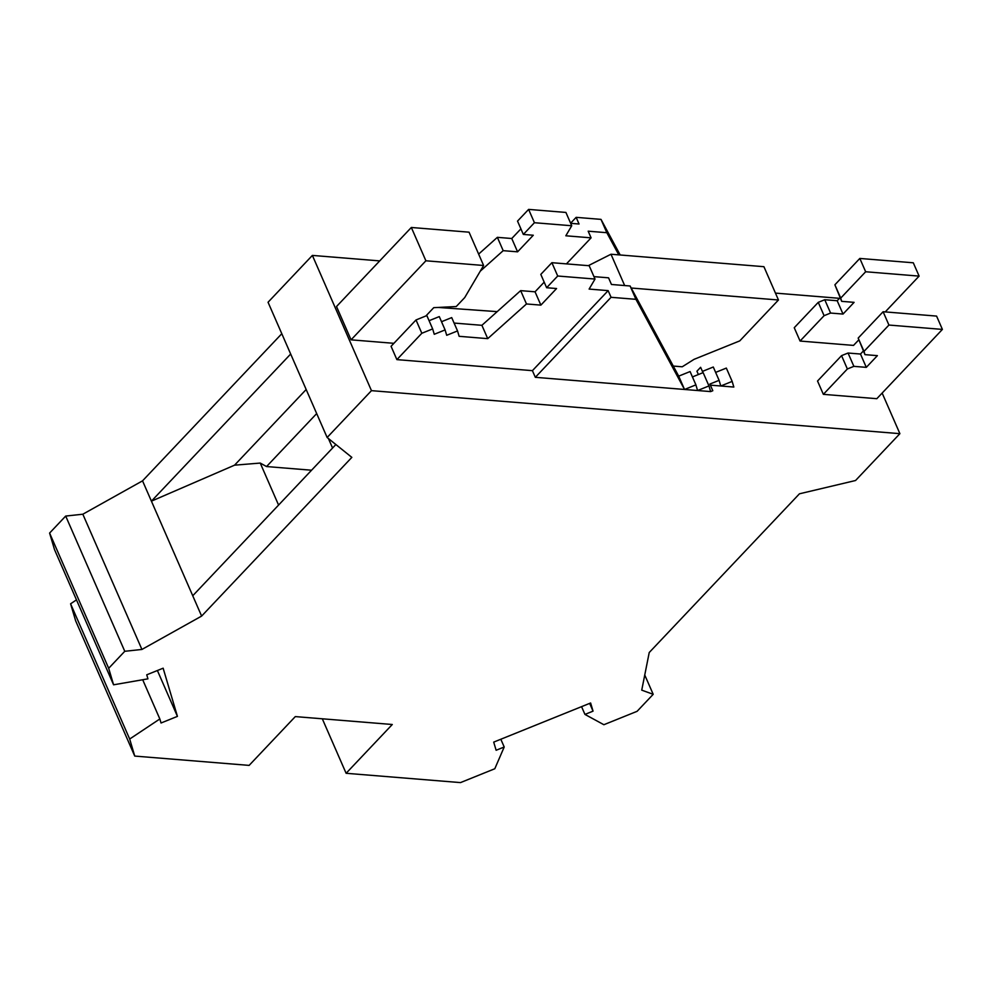 <?xml version="1.0" encoding="UTF-8"?>
<svg xmlns="http://www.w3.org/2000/svg" width="992" height="992" viewBox="0 0 992 992"><rect width="100%" height="100%" fill="white"/><g stroke="black" fill="none" stroke-linecap="round" stroke-linejoin="round"><path stroke-width="1.49" d="M483.612 265.484L425.89 260.784L351.069 339.834L336.511 306.528L411.333 227.478L469.055 232.178L483.612 265.484L464.715 297.588L456.233 306.54L433.74 307.669L425.89 315.964M438.228 307.446L497.19 311.637M588.343 265.658L610.985 254.237L763.914 266.687L778.46 299.993L739.759 340.888L694.04 359.352L682.223 366.792L673.27 366.06M631.197 288.015L778.46 299.993M351.069 339.834L393.886 343.319M425.89 260.784L411.333 227.478M840.075 297.699L837.198 300.737L824.761 299.733L818.264 302.349L794.245 327.72L800.073 341.05L824.092 315.679L830.589 313.05L843.026 314.067L854.1 302.349L841.675 301.345L840.708 298.108L865.656 271.758L919.113 276.111L913.297 262.793L859.828 258.441L834.892 284.791L841.675 301.345M858.725 339.921L853.529 345.402L800.073 341.05M702.981 372.682L700.625 367.3L696.93 371.206L698.38 374.53M532.419 370.661L396.887 359.625L421.823 333.275L432.661 328.91L434.26 334.292L445.098 329.914L446.698 335.296L457.535 330.931L459.135 336.313L487.729 338.644L526.479 303.961L540.876 305.127L556.574 288.536L546.629 287.73L557.715 276.012L595.014 279.05L589.112 289.081L608.158 290.631L532.419 370.661L535.32 377.32L710.632 391.592L712.802 390.724L709.888 384.053L719.101 380.345L720.775 386L732.158 381.399L733.832 387.054L710.371 385.144M684.53 389.472L635.934 299.324L630.106 285.994L678.702 376.142L684.53 389.472L695.9 384.871L697.574 390.526L708.958 385.938L710.632 391.592L712.802 390.724M421.823 333.275L416.008 319.957L391.071 346.307L396.887 359.625M847.366 368.974L841.551 355.644L817.532 381.027L823.36 394.345L847.366 368.974L853.876 366.346L866.301 367.362L877.387 355.644L864.962 354.64L863.995 351.404L888.931 325.054L942.4 329.406L936.584 316.088L883.116 311.736L858.179 338.086L864.962 354.64M942.4 329.406L876.816 398.697L823.36 394.345M644.75 674.994L653.195 694.313L637.1 711.314L603.88 724.718L584.945 714.414L593.042 711.152L590.624 702.993L493.706 742.115L496.124 750.262L504.209 747.001L494.797 768.75L460.486 782.601L346.109 773.289L392.286 724.495L295.306 716.596L249.128 765.39L134.738 756.078L129.679 739.028L159.836 718.964L161.039 722.994L177.432 716.373L163.134 668.199L146.742 674.808L147.932 678.838L113.584 684.802L108.686 668.298L124.769 651.298L141.918 649.45L201.624 616.082L351.838 457.374L327.137 437.497L371.467 390.65L312.381 255.415L379.713 260.896M775.446 293.111L839.492 298.319M371.467 390.65L899.893 433.665L882.148 393.068M653.195 694.313L641.737 690.147L649.227 652.525L799.44 493.805L855.55 480.512L899.893 433.665M134.738 756.078L75.652 620.843L70.593 603.793L76.483 599.875M113.584 684.802L54.498 549.568L49.6 533.064L65.695 516.063L82.832 514.216L142.538 480.847L281.79 333.721M327.137 437.497L268.051 302.25L312.381 255.415M290.668 354.032L151.416 501.158L142.538 480.847M316.684 413.577L266.55 466.55L260.239 463.066L234.558 465.174L151.416 501.158L192.746 595.758L335.879 444.528M234.558 465.174L306.168 389.509M278.578 505.077L260.239 463.066M311.575 470.22L266.55 466.55M328.414 438.514L332.568 448.037M141.918 649.45L82.832 514.216M65.695 516.063L124.769 651.298M108.686 668.298L49.6 533.064M129.679 739.028L70.593 603.793M201.624 616.082L192.746 595.758M715.629 372.397L726.33 368.082L732.158 381.399M719.101 380.345L713.285 367.015L702.423 371.405M708.958 385.938L703.142 372.62L692.428 376.935M695.9 384.871L690.085 371.554L678.702 376.142M535.32 377.32L611.06 297.302L635.934 299.324M611.06 297.302L608.158 290.631M630.106 285.994L611.456 284.481L608.555 277.822L593.948 276.632M595.014 279.05L589.186 265.732L551.887 262.694L557.715 276.012M432.661 328.91L426.845 315.58L416.008 319.957M445.098 329.914L439.282 316.597L429.077 320.701M457.535 330.931L451.707 317.601L441.514 321.718M487.729 338.644L481.901 325.314L520.651 290.631L535.048 291.809L544.186 282.15M454.088 323.057L481.901 325.314M526.479 303.961L520.651 290.631M540.876 305.127L535.048 291.809M546.629 287.73L540.801 274.4L551.887 262.694M885.236 311.91L919.113 276.111M865.656 271.758L859.828 258.441M840.708 298.108L834.892 284.791M843.026 314.067L837.198 300.737M830.589 313.05L824.761 299.733M824.092 315.679L818.264 302.349M841.551 355.644L848.048 353.028L860.486 354.032L863.362 350.994M888.931 325.054L883.116 311.736M863.995 351.404L858.179 338.086M866.301 367.362L860.486 354.032M853.876 366.346L848.048 353.028M570.611 223.2L576.141 217.347L579.055 224.018L570.673 223.336M576.141 217.347L601.003 219.381L606.831 232.698L618.785 254.87M620.198 254.994L601.003 219.381M571.727 225.754L534.428 222.716L528.612 209.399L565.911 212.437L571.727 225.754L565.824 235.786L591.083 237.844L588.182 231.186L606.831 232.698M528.612 209.399L517.526 221.104L523.342 234.434L534.428 222.716M480.24 271.2L503.192 250.666L517.588 251.832L533.287 235.24L523.342 234.434M520.912 228.854L511.76 238.514L497.364 237.336L478.64 254.101M517.588 251.832L511.76 238.514M503.192 250.666L497.364 237.336M566.444 263.872L591.083 237.844M346.109 773.289L322.301 718.791M593.042 711.152L589.657 703.39M610.985 254.237L624.662 285.547M584.945 714.414L581.56 706.651M177.432 716.373L157.393 670.518M504.209 747.001L500.824 739.238M159.836 718.964L142.699 679.743"/></g></svg>
